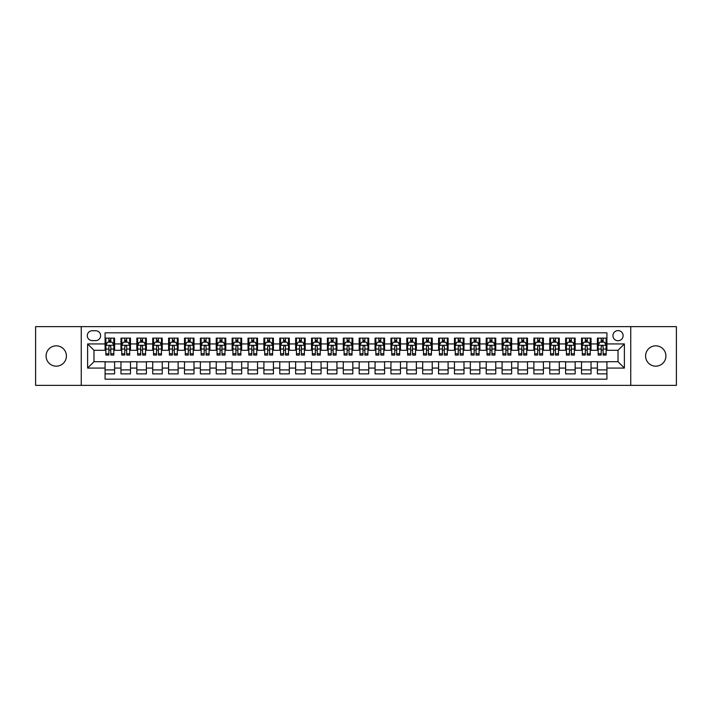 <?xml version="1.0" encoding="UTF-8"?>
<svg xmlns="http://www.w3.org/2000/svg" width="712" height="712" viewBox="0 0 712 712"><rect width="100%" height="100%" fill="white"/><g stroke="black" fill="none" stroke-linecap="round" stroke-linejoin="round"><path stroke-width="1.07" d="M655.752 345.836A10.164 10.164 0 0 0 645.588 356A10.164 10.164 0 0 0 655.752 366.164A10.164 10.164 0 0 0 665.916 356A10.164 10.164 0 0 0 655.752 345.836M56.248 345.836A10.164 10.164 0 0 0 46.084 356A10.164 10.164 0 0 0 56.248 366.164A10.164 10.164 0 0 0 66.412 356A10.164 10.164 0 0 0 56.248 345.836M618.034 330.591A5.082 5.082 0 0 0 612.952 335.672A5.082 5.082 0 0 0 618.034 340.754A5.082 5.082 0 0 0 623.116 335.672A5.082 5.082 0 0 0 618.034 330.591M630.743 385.379L676.4 385.379L676.4 326.621L630.743 326.621L630.743 385.379L81.257 385.379L81.257 326.621L35.6 326.621L35.6 385.379L81.257 385.379M606.918 338.138L597.395 338.138L597.395 343.932L591.04 343.932L591.04 350.286L597.395 350.286L597.395 343.932M591.04 343.932L591.04 338.138L581.508 338.138L581.508 343.932L575.163 343.932L575.163 350.286L581.508 350.286L581.508 343.932M575.163 343.932L575.163 338.138L565.631 338.138L565.631 343.932L559.276 343.932L559.276 350.286L565.631 350.286L565.631 343.932M559.276 343.932L559.276 338.138L549.753 338.138L549.753 343.932L543.398 343.932L543.398 350.286L549.753 350.286L549.753 343.932M543.398 343.932L543.398 338.138L533.866 338.138L533.866 343.932L527.512 343.932L527.512 350.286L533.866 350.286L533.866 343.932M527.512 343.932L527.512 338.138L517.989 338.138L517.989 343.932L511.634 343.932L511.634 350.286L517.989 350.286L517.989 343.932M511.634 343.932L511.634 338.138L502.102 338.138L502.102 343.932L495.757 343.932L495.757 350.286L502.102 350.286L502.102 343.932M495.757 343.932L495.757 338.138L486.225 338.138L486.225 343.932L479.87 343.932L479.87 350.286L486.225 350.286L486.225 343.932M479.87 343.932L479.87 338.138L470.347 338.138L470.347 343.932L463.993 343.932L463.993 350.286L470.347 350.286L470.347 343.932M463.993 343.932L463.993 338.138L454.461 338.138L454.461 343.932L448.106 343.932L448.106 350.286L454.461 350.286L454.461 343.932M448.106 343.932L448.106 338.138L438.583 338.138L438.583 343.932L432.228 343.932L432.228 350.286L438.583 350.286L438.583 343.932M432.228 343.932L432.228 338.138L422.697 338.138L422.697 343.932L416.351 343.932L416.351 350.286L422.697 350.286L422.697 343.932M416.351 343.932L416.351 338.138L406.819 338.138L406.819 343.932L400.464 343.932L400.464 350.286L406.819 350.286L406.819 343.932M400.464 343.932L400.464 338.138L390.941 338.138L390.941 343.932L384.587 343.932L384.587 350.286L390.941 350.286L390.941 343.932M384.587 343.932L384.587 338.138L375.055 338.138L375.055 343.932L368.709 343.932L368.709 350.286L375.055 350.286L375.055 343.932M368.709 343.932L368.709 338.138L359.177 338.138L359.177 343.932L352.823 343.932L352.823 350.286L359.177 350.286L359.177 343.932M352.823 343.932L352.823 338.138L343.291 338.138L343.291 343.932L336.945 343.932L336.945 350.286L343.291 350.286L343.291 343.932M336.945 343.932L336.945 338.138L327.413 338.138L327.413 343.932L321.059 343.932L321.059 350.286L327.413 350.286L327.413 343.932M321.059 343.932L321.059 338.138L311.536 338.138L311.536 343.932L305.181 343.932L305.181 350.286L311.536 350.286L311.536 343.932M305.181 343.932L305.181 338.138L295.649 338.138L295.649 343.932L289.303 343.932L289.303 350.286L295.649 350.286L295.649 343.932M289.303 343.932L289.303 338.138L279.772 338.138L279.772 343.932L273.417 343.932L273.417 350.286L279.772 350.286L279.772 343.932M273.417 343.932L273.417 338.138L263.894 338.138L263.894 343.932L257.539 343.932L257.539 350.286L263.894 350.286L263.894 343.932M257.539 343.932L257.539 338.138L248.007 338.138L248.007 343.932L241.653 343.932L241.653 350.286L248.007 350.286L248.007 343.932M241.653 343.932L241.653 338.138L232.13 338.138L232.13 343.932L225.775 343.932L225.775 350.286L232.13 350.286L232.13 343.932M225.775 343.932L225.775 338.138L216.243 338.138L216.243 343.932L209.898 343.932L209.898 350.286L216.243 350.286L216.243 343.932M209.898 343.932L209.898 338.138L200.366 338.138L200.366 343.932L194.011 343.932L194.011 350.286L200.366 350.286L200.366 343.932M194.011 343.932L194.011 338.138L184.488 338.138L184.488 343.932L178.133 343.932L178.133 350.286L184.488 350.286L184.488 343.932M178.133 343.932L178.133 338.138L168.602 338.138L168.602 343.932L162.247 343.932L162.247 350.286L168.602 350.286L168.602 343.932M162.247 343.932L162.247 338.138L152.724 338.138L152.724 343.932L146.369 343.932L146.369 350.286L152.724 350.286L152.724 343.932M146.369 343.932L146.369 338.138L136.838 338.138L136.838 343.932L130.492 343.932L130.492 350.286L136.838 350.286L136.838 343.932M130.492 343.932L130.492 338.138L120.96 338.138L120.96 350.286L114.605 350.286L114.605 338.138L105.082 338.138M105.082 373.862L114.605 373.862L114.605 361.714L120.96 361.714L120.96 373.862L130.492 373.862L130.492 361.714L136.838 361.714L136.838 368.068L130.492 368.068M136.838 368.068L136.838 373.862L146.369 373.862L146.369 361.714L152.724 361.714L152.724 368.068L146.369 368.068M152.724 368.068L152.724 373.862L162.247 373.862L162.247 361.714L168.602 361.714L168.602 368.068L162.247 368.068M168.602 368.068L168.602 373.862L178.133 373.862L178.133 361.714L184.488 361.714L184.488 368.068L178.133 368.068M184.488 368.068L184.488 373.862L194.011 373.862L194.011 361.714L200.366 361.714L200.366 368.068L194.011 368.068M200.366 368.068L200.366 373.862L209.898 373.862L209.898 361.714L216.243 361.714L216.243 368.068L209.898 368.068M216.243 368.068L216.243 373.862L225.775 373.862L225.775 361.714L232.13 361.714L232.13 368.068L225.775 368.068M232.13 368.068L232.13 373.862L241.653 373.862L241.653 361.714L248.007 361.714L248.007 368.068L241.653 368.068M248.007 368.068L248.007 373.862L257.539 373.862L257.539 361.714L263.894 361.714L263.894 368.068L257.539 368.068M263.894 368.068L263.894 373.862L273.417 373.862L273.417 361.714L279.772 361.714L279.772 368.068L273.417 368.068M279.772 368.068L279.772 373.862L289.303 373.862L289.303 361.714L295.649 361.714L295.649 368.068L289.303 368.068M295.649 368.068L295.649 373.862L305.181 373.862L305.181 361.714L311.536 361.714L311.536 368.068L305.181 368.068M311.536 368.068L311.536 373.862L321.059 373.862L321.059 361.714L327.413 361.714L327.413 368.068L321.059 368.068M327.413 368.068L327.413 373.862L336.945 373.862L336.945 361.714L343.291 361.714L343.291 368.068L336.945 368.068M343.291 368.068L343.291 373.862L352.823 373.862L352.823 361.714L359.177 361.714L359.177 368.068L352.823 368.068M359.177 368.068L359.177 373.862L368.709 373.862L368.709 361.714L375.055 361.714L375.055 368.068L368.709 368.068M375.055 368.068L375.055 373.862L384.587 373.862L384.587 361.714L390.941 361.714L390.941 368.068L384.587 368.068M390.941 368.068L390.941 373.862L400.464 373.862L400.464 361.714L406.819 361.714L406.819 368.068L400.464 368.068M406.819 368.068L406.819 373.862L416.351 373.862L416.351 361.714L422.697 361.714L422.697 368.068L416.351 368.068M422.697 368.068L422.697 373.862L432.228 373.862L432.228 361.714L438.583 361.714L438.583 368.068L432.228 368.068M438.583 368.068L438.583 373.862L448.106 373.862L448.106 361.714L454.461 361.714L454.461 368.068L448.106 368.068M454.461 368.068L454.461 373.862L463.993 373.862L463.993 361.714L470.347 361.714L470.347 368.068L463.993 368.068M470.347 368.068L470.347 373.862L479.87 373.862L479.87 361.714L486.225 361.714L486.225 368.068L479.87 368.068M486.225 368.068L486.225 373.862L495.757 373.862L495.757 361.714L502.102 361.714L502.102 368.068L495.757 368.068M502.102 368.068L502.102 373.862L511.634 373.862L511.634 361.714L517.989 361.714L517.989 368.068L511.634 368.068M517.989 368.068L517.989 373.862L527.512 373.862L527.512 361.714L533.866 361.714L533.866 368.068L527.512 368.068M533.866 368.068L533.866 373.862L543.398 373.862L543.398 361.714L549.753 361.714L549.753 368.068L543.398 368.068M549.753 368.068L549.753 373.862L559.276 373.862L559.276 361.714L565.631 361.714L565.631 368.068L559.276 368.068M565.631 368.068L565.631 373.862L575.163 373.862L575.163 361.714L581.508 361.714L581.508 368.068L575.163 368.068M581.508 368.068L581.508 373.862L591.04 373.862L591.04 361.714L597.395 361.714L597.395 368.068L591.04 368.068M92.213 340.594L95.711 340.594A4.922 4.922 0 0 0 100.632 335.672A4.922 4.922 0 0 0 95.711 330.751L92.213 330.751A4.922 4.922 0 0 0 87.291 335.672A4.922 4.922 0 0 0 92.213 340.594M630.743 326.621L81.257 326.621M606.918 343.932L606.918 332.815L105.082 332.815L105.082 350.286L93.966 350.286L93.966 361.714L105.082 361.714L105.082 379.185L606.918 379.185L606.918 361.714L618.034 361.714L618.034 350.286L606.918 350.286L606.918 343.932L624.388 343.932L624.388 368.068L606.918 368.068M105.082 368.068L87.612 368.068L87.612 343.932L105.082 343.932M597.395 368.068L597.395 373.862L606.918 373.862M105.082 342.107L105.874 342.107M108.891 342.107L110.796 342.107M113.813 342.107L114.605 342.107M105.082 350.126L105.874 350.126M108.891 350.126L110.796 350.126M113.813 350.126L114.605 350.126M105.082 361.874L114.605 361.874M105.082 369.893L114.605 369.893M120.96 350.126L121.752 350.126M124.769 350.126L126.674 350.126M129.691 350.126L130.492 350.126M120.96 342.107L121.752 342.107M124.769 342.107L126.674 342.107M129.691 342.107L130.492 342.107M120.96 361.874L130.492 361.874M120.96 369.893L130.492 369.893M136.838 361.874L146.369 361.874M136.838 369.893L146.369 369.893M136.838 342.107L137.638 342.107M140.656 342.107L142.56 342.107M145.577 342.107L146.369 342.107M136.838 350.126L137.638 350.126M140.656 350.126L142.56 350.126M145.577 350.126L146.369 350.126M152.724 361.874L162.247 361.874M152.724 369.893L162.247 369.893M152.724 342.107L153.516 342.107M156.533 342.107L158.438 342.107M161.455 342.107L162.247 342.107M152.724 350.126L153.516 350.126M156.533 350.126L158.438 350.126M161.455 350.126L162.247 350.126M168.602 361.874L178.133 361.874M168.602 369.893L178.133 369.893M168.602 342.107L169.394 342.107M172.411 342.107L174.324 342.107M177.341 342.107L178.133 342.107M168.602 350.126L169.394 350.126M172.411 350.126L174.324 350.126M177.341 350.126L178.133 350.126M184.488 361.874L194.011 361.874M184.488 369.893L194.011 369.893M184.488 342.107L185.28 342.107M188.297 342.107L190.202 342.107M193.219 342.107L194.011 342.107M184.488 350.126L185.28 350.126M188.297 350.126L190.202 350.126M193.219 350.126L194.011 350.126M200.366 361.874L209.898 361.874M200.366 369.893L209.898 369.893M200.366 342.107L201.158 342.107M204.175 342.107L206.08 342.107M209.097 342.107L209.898 342.107M200.366 350.126L201.158 350.126M204.175 350.126L206.08 350.126M209.097 350.126L209.898 350.126M216.243 361.874L225.775 361.874M216.243 369.893L225.775 369.893M216.243 342.107L217.044 342.107M220.061 342.107L221.966 342.107M224.983 342.107L225.775 342.107M216.243 350.126L217.044 350.126M220.061 350.126L221.966 350.126M224.983 350.126L225.775 350.126M232.13 361.874L241.653 361.874M232.13 369.893L241.653 369.893M232.13 342.107L232.922 342.107M235.939 342.107L237.844 342.107M240.861 342.107L241.653 342.107M232.13 350.126L232.922 350.126M235.939 350.126L237.844 350.126M240.861 350.126L241.653 350.126M248.007 361.874L257.539 361.874M248.007 369.893L257.539 369.893M248.007 342.107L248.8 342.107M251.817 342.107L253.73 342.107M256.747 342.107L257.539 342.107M248.007 350.126L248.8 350.126M251.817 350.126L253.73 350.126M256.747 350.126L257.539 350.126M263.894 361.874L273.417 361.874M263.894 369.893L273.417 369.893M263.894 342.107L264.686 342.107M267.703 342.107L269.608 342.107M272.625 342.107L273.417 342.107M263.894 350.126L264.686 350.126M267.703 350.126L269.608 350.126M272.625 350.126L273.417 350.126M279.772 361.874L289.303 361.874M279.772 369.893L289.303 369.893M279.772 342.107L280.564 342.107M283.581 342.107L285.485 342.107M288.502 342.107L289.303 342.107M279.772 350.126L280.564 350.126M283.581 350.126L285.485 350.126M288.502 350.126L289.303 350.126M295.649 361.874L305.181 361.874M295.649 369.893L305.181 369.893M295.649 342.107L296.45 342.107M299.467 342.107L301.372 342.107M304.389 342.107L305.181 342.107M295.649 350.126L296.45 350.126M299.467 350.126L301.372 350.126M304.389 350.126L305.181 350.126M311.536 361.874L321.059 361.874M311.536 369.893L321.059 369.893M311.536 342.107L312.328 342.107M315.345 342.107L317.249 342.107M320.267 342.107L321.059 342.107M311.536 350.126L312.328 350.126M315.345 350.126L317.249 350.126M320.267 350.126L321.059 350.126M327.413 361.874L336.945 361.874M327.413 369.893L336.945 369.893M327.413 342.107L328.205 342.107M331.222 342.107L333.127 342.107M336.153 342.107L336.945 342.107M327.413 350.126L328.205 350.126M331.222 350.126L333.127 350.126M336.153 350.126L336.945 350.126M343.291 361.874L352.823 361.874M343.291 369.893L352.823 369.893M343.291 342.107L344.092 342.107M347.109 342.107L349.013 342.107M352.031 342.107L352.823 342.107M343.291 350.126L344.092 350.126M347.109 350.126L349.013 350.126M352.031 350.126L352.823 350.126M359.177 361.874L368.709 361.874M359.177 369.893L368.709 369.893M359.177 342.107L359.969 342.107M362.987 342.107L364.891 342.107M367.908 342.107L368.709 342.107M359.177 350.126L359.969 350.126M362.987 350.126L364.891 350.126M367.908 350.126L368.709 350.126M375.055 361.874L384.587 361.874M375.055 369.893L384.587 369.893M375.055 342.107L375.847 342.107M378.873 342.107L380.778 342.107M383.795 342.107L384.587 342.107M375.055 350.126L375.847 350.126M378.873 350.126L380.778 350.126M383.795 350.126L384.587 350.126M390.941 361.874L400.464 361.874M390.941 369.893L400.464 369.893M390.941 342.107L391.733 342.107M394.751 342.107L396.655 342.107M399.672 342.107L400.464 342.107M390.941 350.126L391.733 350.126M394.751 350.126L396.655 350.126M399.672 350.126L400.464 350.126M406.819 361.874L416.351 361.874M406.819 369.893L416.351 369.893M406.819 342.107L407.611 342.107M410.628 342.107L412.533 342.107M415.55 342.107L416.351 342.107M406.819 350.126L407.611 350.126M410.628 350.126L412.533 350.126M415.55 350.126L416.351 350.126M422.697 361.874L432.228 361.874M422.697 369.893L432.228 369.893M422.697 342.107L423.498 342.107M426.515 342.107L428.419 342.107M431.436 342.107L432.228 342.107M422.697 350.126L423.498 350.126M426.515 350.126L428.419 350.126M431.436 350.126L432.228 350.126M438.583 361.874L448.106 361.874M438.583 369.893L448.106 369.893M438.583 342.107L439.375 342.107M442.392 342.107L444.297 342.107M447.314 342.107L448.106 342.107M438.583 350.126L439.375 350.126M442.392 350.126L444.297 350.126M447.314 350.126L448.106 350.126M454.461 361.874L463.993 361.874M454.461 369.893L463.993 369.893M454.461 342.107L455.253 342.107M458.27 342.107L460.183 342.107M463.201 342.107L463.993 342.107M454.461 350.126L455.253 350.126M458.27 350.126L460.183 350.126M463.201 350.126L463.993 350.126M470.347 361.874L479.87 361.874M470.347 369.893L479.87 369.893M470.347 342.107L471.139 342.107M474.156 342.107L476.061 342.107M479.078 342.107L479.87 342.107M470.347 350.126L471.139 350.126M474.156 350.126L476.061 350.126M479.078 350.126L479.87 350.126M486.225 361.874L495.757 361.874M486.225 369.893L495.757 369.893M486.225 342.107L487.017 342.107M490.034 342.107L491.939 342.107M494.956 342.107L495.757 342.107M486.225 350.126L487.017 350.126M490.034 350.126L491.939 350.126M494.956 350.126L495.757 350.126M502.102 361.874L511.634 361.874M502.102 369.893L511.634 369.893M502.102 342.107L502.903 342.107M505.921 342.107L507.825 342.107M510.842 342.107L511.634 342.107M502.102 350.126L502.903 350.126M505.921 350.126L507.825 350.126M510.842 350.126L511.634 350.126M517.989 361.874L527.512 361.874M517.989 369.893L527.512 369.893M517.989 342.107L518.781 342.107M521.798 342.107L523.703 342.107M526.72 342.107L527.512 342.107M517.989 350.126L518.781 350.126M521.798 350.126L523.703 350.126M526.72 350.126L527.512 350.126M533.866 361.874L543.398 361.874M533.866 369.893L543.398 369.893M533.866 342.107L534.659 342.107M537.676 342.107L539.589 342.107M542.606 342.107L543.398 342.107M533.866 350.126L534.659 350.126M537.676 350.126L539.589 350.126M542.606 350.126L543.398 350.126M549.753 361.874L559.276 361.874M549.753 369.893L559.276 369.893M549.753 342.107L550.545 342.107M553.562 342.107L555.467 342.107M558.484 342.107L559.276 342.107M549.753 350.126L550.545 350.126M553.562 350.126L555.467 350.126M558.484 350.126L559.276 350.126M565.631 361.874L575.163 361.874M565.631 369.893L575.163 369.893M565.631 342.107L566.423 342.107M569.44 342.107L571.344 342.107M574.361 342.107L575.163 342.107M565.631 350.126L566.423 350.126M569.44 350.126L571.344 350.126M574.361 350.126L575.163 350.126M581.508 361.874L591.04 361.874M581.508 369.893L591.04 369.893M581.508 342.107L582.309 342.107M585.326 342.107L587.231 342.107M590.248 342.107L591.04 342.107M581.508 350.126L582.309 350.126M585.326 350.126L587.231 350.126M590.248 350.126L591.04 350.126M597.395 361.874L606.918 361.874M597.395 369.893L606.918 369.893M597.395 342.107L598.187 342.107M601.204 342.107L603.108 342.107M606.126 342.107L606.918 342.107M597.395 350.126L598.187 350.126M601.204 350.126L603.108 350.126M606.126 350.126L606.918 350.126M93.966 350.286L87.612 343.932M93.966 361.714L87.612 368.068M624.388 343.932L618.034 350.286M624.388 368.068L618.034 361.714M110.796 340.202L108.891 340.202M113.813 353.757L110.796 353.757L110.796 355.048L113.813 355.048L113.813 345.356L112.229 342.187L107.459 342.187L105.874 345.356L105.874 355.048L108.891 355.048L108.891 353.757L105.874 353.757M105.874 345.356L105.874 338.138M113.813 345.356L113.813 338.138M108.891 342.187L108.891 338.138M110.796 338.138L110.796 342.187M110.796 353.757L110.796 346.548C110.164 345.329 109.523 345.329 108.891 346.548L108.891 353.757M126.674 340.202L124.769 340.202M129.691 353.757L126.674 353.757L126.674 355.048L129.691 355.048L129.691 345.356L128.107 342.187L123.345 342.187L121.752 345.356L121.752 355.048L124.769 355.048L124.769 353.757L121.752 353.757M121.752 345.356L121.752 338.138M129.691 345.356L129.691 338.138M124.769 342.187L124.769 338.138M126.674 338.138L126.674 342.187M126.674 353.757L126.674 346.548C126.042 345.329 125.41 345.329 124.769 346.548L124.769 353.757M142.56 340.202L140.656 340.202M145.577 353.757L142.56 353.757L142.56 355.048L145.577 355.048L145.577 345.356L143.984 342.187L139.223 342.187L137.638 345.356L137.638 355.048L140.656 355.048L140.656 353.757L137.638 353.757M137.638 345.356L137.638 338.138M145.577 345.356L145.577 338.138M140.656 342.187L140.656 338.138M142.56 338.138L142.56 342.187M142.56 353.757L142.56 346.548C141.928 345.329 141.287 345.329 140.656 346.548L140.656 353.757M158.438 340.202L156.533 340.202M161.455 353.757L158.438 353.757L158.438 355.048L161.455 355.048L161.455 345.356L159.871 342.187L155.109 342.187L153.516 345.356L153.516 355.048L156.533 355.048L156.533 353.757L153.516 353.757M153.516 345.356L153.516 338.138M161.455 345.356L161.455 338.138M156.533 342.187L156.533 338.138M158.438 338.138L158.438 342.187M158.438 353.757L158.438 346.548C157.806 345.329 157.174 345.329 156.533 346.548L156.533 353.757M174.324 340.202L172.411 340.202M177.341 353.757L174.324 353.757L174.324 355.048L177.341 355.048L177.341 345.356L175.748 342.187L170.987 342.187L169.394 345.356L169.394 355.048L172.411 355.048L172.411 353.757L169.394 353.757M169.394 345.356L169.394 338.138M177.341 345.356L177.341 338.138M172.411 342.187L172.411 338.138M174.324 338.138L174.324 342.187M174.324 353.757L174.324 346.548C173.684 345.329 173.052 345.329 172.411 346.548L172.411 353.757M190.202 340.202L188.297 340.202M193.219 353.757L190.202 353.757L190.202 355.048L193.219 355.048L193.219 345.356L191.635 342.187L186.864 342.187L185.28 345.356L185.28 355.048L188.297 355.048L188.297 353.757L185.28 353.757M185.28 345.356L185.28 338.138M193.219 345.356L193.219 338.138M188.297 342.187L188.297 338.138M190.202 338.138L190.202 342.187M190.202 353.757L190.202 346.548C189.57 345.329 188.929 345.329 188.297 346.548L188.297 353.757M206.08 340.202L204.175 340.202M209.097 353.757L206.08 353.757L206.08 355.048L209.097 355.048L209.097 345.356L207.512 342.187L202.751 342.187L201.158 345.356L201.158 355.048L204.175 355.048L204.175 353.757L201.158 353.757M201.158 345.356L201.158 338.138M209.097 345.356L209.097 338.138M204.175 342.187L204.175 338.138M206.08 338.138L206.08 342.187M206.08 353.757L206.08 346.548C205.448 345.329 204.816 345.329 204.175 346.548L204.175 353.757M221.966 340.202L220.061 340.202M224.983 353.757L221.966 353.757L221.966 355.048L224.983 355.048L224.983 345.356L223.39 342.187L218.629 342.187L217.044 345.356L217.044 355.048L220.061 355.048L220.061 353.757L217.044 353.757M217.044 345.356L217.044 338.138M224.983 345.356L224.983 338.138M220.061 342.187L220.061 338.138M221.966 338.138L221.966 342.187M221.966 353.757L221.966 346.548C221.325 345.329 220.693 345.329 220.061 346.548L220.061 353.757M237.844 340.202L235.939 340.202M240.861 353.757L237.844 353.757L237.844 355.048L240.861 355.048L240.861 345.356L239.277 342.187L234.506 342.187L232.922 345.356L232.922 355.048L235.939 355.048L235.939 353.757L232.922 353.757M232.922 345.356L232.922 338.138M240.861 345.356L240.861 338.138M235.939 342.187L235.939 338.138M237.844 338.138L237.844 342.187M237.844 353.757L237.844 346.548C237.212 345.329 236.58 345.329 235.939 346.548L235.939 353.757M253.73 340.202L251.817 340.202M256.747 353.757L253.73 353.757L253.73 355.048L256.747 355.048L256.747 345.356L255.154 342.187L250.393 342.187L248.8 345.356L248.8 355.048L251.817 355.048L251.817 353.757L248.8 353.757M248.8 345.356L248.8 338.138M256.747 345.356L256.747 338.138M251.817 342.187L251.817 338.138M253.73 338.138L253.73 342.187M253.73 353.757L253.73 346.548C253.089 345.329 252.457 345.329 251.817 346.548L251.817 353.757M269.608 340.202L267.703 340.202M272.625 353.757L269.608 353.757L269.608 355.048L272.625 355.048L272.625 345.356L271.041 342.187L266.27 342.187L264.686 345.356L264.686 355.048L267.703 355.048L267.703 353.757L264.686 353.757M264.686 345.356L264.686 338.138M272.625 345.356L272.625 338.138M267.703 342.187L267.703 338.138M269.608 338.138L269.608 342.187M269.608 353.757L269.608 346.548C268.976 345.329 268.335 345.329 267.703 346.548L267.703 353.757M285.485 340.202L283.581 340.202M288.502 353.757L285.485 353.757L285.485 355.048L288.502 355.048L288.502 345.356L286.918 342.187L282.157 342.187L280.564 345.356L280.564 355.048L283.581 355.048L283.581 353.757L280.564 353.757M280.564 345.356L280.564 338.138M288.502 345.356L288.502 338.138M283.581 342.187L283.581 338.138M285.485 338.138L285.485 342.187M285.485 353.757L285.485 346.548C284.853 345.329 284.222 345.329 283.581 346.548L283.581 353.757M301.372 340.202L299.467 340.202M304.389 353.757L301.372 353.757L301.372 355.048L304.389 355.048L304.389 345.356L302.796 342.187L298.034 342.187L296.45 345.356L296.45 355.048L299.467 355.048L299.467 353.757L296.45 353.757M296.45 345.356L296.45 338.138M304.389 345.356L304.389 338.138M299.467 342.187L299.467 338.138M301.372 338.138L301.372 342.187M301.372 353.757L301.372 346.548C300.731 345.329 300.099 345.329 299.467 346.548L299.467 353.757M317.249 340.202L315.345 340.202M320.267 353.757L317.249 353.757L317.249 355.048L320.267 355.048L320.267 345.356L318.682 342.187L313.912 342.187L312.328 345.356L312.328 355.048L315.345 355.048L315.345 353.757L312.328 353.757M312.328 345.356L312.328 338.138M320.267 345.356L320.267 338.138M315.345 342.187L315.345 338.138M317.249 338.138L317.249 342.187M317.249 353.757L317.249 346.548C316.618 345.329 315.977 345.329 315.345 346.548L315.345 353.757M333.127 340.202L331.222 340.202M336.153 353.757L333.127 353.757L333.127 355.048L336.153 355.048L336.153 345.356L334.56 342.187L329.798 342.187L328.205 345.356L328.205 355.048L331.222 355.048L331.222 353.757L328.205 353.757M328.205 345.356L328.205 338.138M336.153 345.356L336.153 338.138M331.222 342.187L331.222 338.138M333.127 338.138L333.127 342.187M333.127 353.757L333.127 346.548C332.495 345.329 331.863 345.329 331.222 346.548L331.222 353.757M349.013 340.202L347.109 340.202M352.031 353.757L349.013 353.757L349.013 355.048L352.031 355.048L352.031 345.356L350.438 342.187L345.676 342.187L344.092 345.356L344.092 355.048L347.109 355.048L347.109 353.757L344.092 353.757M344.092 345.356L344.092 338.138M352.031 345.356L352.031 338.138M347.109 342.187L347.109 338.138M349.013 338.138L349.013 342.187M349.013 353.757L349.013 346.548C348.382 345.329 347.741 345.329 347.109 346.548L347.109 353.757M364.891 340.202L362.987 340.202M367.908 353.757L364.891 353.757L364.891 355.048L367.908 355.048L367.908 345.356L366.324 342.187L361.562 342.187L359.969 345.356L359.969 355.048L362.987 355.048L362.987 353.757L359.969 353.757M359.969 345.356L359.969 338.138M367.908 345.356L367.908 338.138M362.987 342.187L362.987 338.138M364.891 338.138L364.891 342.187M364.891 353.757L364.891 346.548C364.259 345.329 363.627 345.329 362.987 346.548L362.987 353.757M380.778 340.202L378.873 340.202M383.795 353.757L380.778 353.757L380.778 355.048L383.795 355.048L383.795 345.356L382.202 342.187L377.44 342.187L375.847 345.356L375.847 355.048L378.873 355.048L378.873 353.757L375.847 353.757M375.847 345.356L375.847 338.138M383.795 345.356L383.795 338.138M378.873 342.187L378.873 338.138M380.778 338.138L380.778 342.187M380.778 353.757L380.778 346.548C380.137 345.329 379.505 345.329 378.873 346.548L378.873 353.757M396.655 340.202L394.751 340.202M399.672 353.757L396.655 353.757L396.655 355.048L399.672 355.048L399.672 345.356L398.088 342.187L393.318 342.187L391.733 345.356L391.733 355.048L394.751 355.048L394.751 353.757L391.733 353.757M391.733 345.356L391.733 338.138M399.672 345.356L399.672 338.138M394.751 342.187L394.751 338.138M396.655 338.138L396.655 342.187M396.655 353.757L396.655 346.548C396.023 345.329 395.382 345.329 394.751 346.548L394.751 353.757M412.533 340.202L410.628 340.202M415.55 353.757L412.533 353.757L412.533 355.048L415.55 355.048L415.55 345.356L413.966 342.187L409.204 342.187L407.611 345.356L407.611 355.048L410.628 355.048L410.628 353.757L407.611 353.757M407.611 345.356L407.611 338.138M415.55 345.356L415.55 338.138M410.628 342.187L410.628 338.138M412.533 338.138L412.533 342.187M412.533 353.757L412.533 346.548C411.901 345.329 411.269 345.329 410.628 346.548L410.628 353.757M428.419 340.202L426.515 340.202M431.436 353.757L428.419 353.757L428.419 355.048L431.436 355.048L431.436 345.356L429.843 342.187L425.082 342.187L423.498 345.356L423.498 355.048L426.515 355.048L426.515 353.757L423.498 353.757M423.498 345.356L423.498 338.138M431.436 345.356L431.436 338.138M426.515 342.187L426.515 338.138M428.419 338.138L428.419 342.187M428.419 353.757L428.419 346.548C427.787 345.329 427.147 345.329 426.515 346.548L426.515 353.757M444.297 340.202L442.392 340.202M447.314 353.757L444.297 353.757L444.297 355.048L447.314 355.048L447.314 345.356L445.73 342.187L440.959 342.187L439.375 345.356L439.375 355.048L442.392 355.048L442.392 353.757L439.375 353.757M439.375 345.356L439.375 338.138M447.314 345.356L447.314 338.138M442.392 342.187L442.392 338.138M444.297 338.138L444.297 342.187M444.297 353.757L444.297 346.548C443.665 345.329 443.033 345.329 442.392 346.548L442.392 353.757M460.183 340.202L458.27 340.202M463.201 353.757L460.183 353.757L460.183 355.048L463.201 355.048L463.201 345.356L461.607 342.187L456.846 342.187L455.253 345.356L455.253 355.048L458.27 355.048L458.27 353.757L455.253 353.757M455.253 345.356L455.253 338.138M463.201 345.356L463.201 338.138M458.27 342.187L458.27 338.138M460.183 338.138L460.183 342.187M460.183 353.757L460.183 346.548C459.543 345.329 458.911 345.329 458.27 346.548L458.27 353.757M476.061 340.202L474.156 340.202M479.078 353.757L476.061 353.757L476.061 355.048L479.078 355.048L479.078 345.356L477.494 342.187L472.724 342.187L471.139 345.356L471.139 355.048L474.156 355.048L474.156 353.757L471.139 353.757M471.139 345.356L471.139 338.138M479.078 345.356L479.078 338.138M474.156 342.187L474.156 338.138M476.061 338.138L476.061 342.187M476.061 353.757L476.061 346.548C475.429 345.329 474.788 345.329 474.156 346.548L474.156 353.757M491.939 340.202L490.034 340.202M494.956 353.757L491.939 353.757L491.939 355.048L494.956 355.048L494.956 345.356L493.372 342.187L488.61 342.187L487.017 345.356L487.017 355.048L490.034 355.048L490.034 353.757L487.017 353.757M487.017 345.356L487.017 338.138M494.956 345.356L494.956 338.138M490.034 342.187L490.034 338.138M491.939 338.138L491.939 342.187M491.939 353.757L491.939 346.548C491.307 345.329 490.675 345.329 490.034 346.548L490.034 353.757M507.825 340.202L505.921 340.202M510.842 353.757L507.825 353.757L507.825 355.048L510.842 355.048L510.842 345.356L509.249 342.187L504.488 342.187L502.903 345.356L502.903 355.048L505.921 355.048L505.921 353.757L502.903 353.757M502.903 345.356L502.903 338.138M510.842 345.356L510.842 338.138M505.921 342.187L505.921 338.138M507.825 338.138L507.825 342.187M507.825 353.757L507.825 346.548C507.184 345.329 506.552 345.329 505.921 346.548L505.921 353.757M523.703 340.202L521.798 340.202M526.72 353.757L523.703 353.757L523.703 355.048L526.72 355.048L526.72 345.356L525.136 342.187L520.365 342.187L518.781 345.356L518.781 355.048L521.798 355.048L521.798 353.757L518.781 353.757M518.781 345.356L518.781 338.138M526.72 345.356L526.72 338.138M521.798 342.187L521.798 338.138M523.703 338.138L523.703 342.187M523.703 353.757L523.703 346.548C523.071 345.329 522.43 345.329 521.798 346.548L521.798 353.757M539.589 340.202L537.676 340.202M542.606 353.757L539.589 353.757L539.589 355.048L542.606 355.048L542.606 345.356L541.013 342.187L536.252 342.187L534.659 345.356L534.659 355.048L537.676 355.048L537.676 353.757L534.659 353.757M534.659 345.356L534.659 338.138M542.606 345.356L542.606 338.138M537.676 342.187L537.676 338.138M539.589 338.138L539.589 342.187M539.589 353.757L539.589 346.548C538.948 345.329 538.317 345.329 537.676 346.548L537.676 353.757M555.467 340.202L553.562 340.202M558.484 353.757L555.467 353.757L555.467 355.048L558.484 355.048L558.484 345.356L556.891 342.187L552.129 342.187L550.545 345.356L550.545 355.048L553.562 355.048L553.562 353.757L550.545 353.757M550.545 345.356L550.545 338.138M558.484 345.356L558.484 338.138M553.562 342.187L553.562 338.138M555.467 338.138L555.467 342.187M555.467 353.757L555.467 346.548C554.835 345.329 554.194 345.329 553.562 346.548L553.562 353.757M571.344 340.202L569.44 340.202M574.361 353.757L571.344 353.757L571.344 355.048L574.361 355.048L574.361 345.356L572.777 342.187L568.016 342.187L566.423 345.356L566.423 355.048L569.44 355.048L569.44 353.757L566.423 353.757M566.423 345.356L566.423 338.138M574.361 345.356L574.361 338.138M569.44 342.187L569.44 338.138M571.344 338.138L571.344 342.187M571.344 353.757L571.344 346.548C570.712 345.329 570.081 345.329 569.44 346.548L569.44 353.757M587.231 340.202L585.326 340.202M590.248 353.757L587.231 353.757L587.231 355.048L590.248 355.048L590.248 345.356L588.655 342.187L583.893 342.187L582.309 345.356L582.309 355.048L585.326 355.048L585.326 353.757L582.309 353.757M582.309 345.356L582.309 338.138M590.248 345.356L590.248 338.138M585.326 342.187L585.326 338.138M587.231 338.138L587.231 342.187M587.231 353.757L587.231 346.548C586.59 345.329 585.958 345.329 585.326 346.548L585.326 353.757M603.108 340.202L601.204 340.202M606.126 353.757L603.108 353.757L603.108 355.048L606.126 355.048L606.126 345.356L604.541 342.187L599.771 342.187L598.187 345.356L598.187 355.048L601.204 355.048L601.204 353.757L598.187 353.757M598.187 345.356L598.187 338.138M606.126 345.356L606.126 338.138M601.204 342.187L601.204 338.138M603.108 338.138L603.108 342.187M603.108 353.757L603.108 346.548C602.477 345.329 601.836 345.329 601.204 346.548L601.204 353.757M120.96 368.068L114.605 368.068M120.96 343.932L114.605 343.932M113.778 345.284L105.91 345.284M105.874 343.059L107.023 343.059M112.665 343.059L113.813 343.059M108.891 349.04L105.874 349.04M113.813 349.04L110.796 349.04M110.796 341.208L108.891 341.208M129.655 345.284L121.796 345.284M121.752 343.059L122.909 343.059M128.543 343.059L129.691 343.059M124.769 349.04L121.752 349.04M129.691 349.04L126.674 349.04M126.674 341.208L124.769 341.208M145.533 345.284L137.674 345.284M137.638 343.059L138.787 343.059M144.429 343.059L145.577 343.059M140.656 349.04L137.638 349.04M145.577 349.04L142.56 349.04M142.56 341.208L140.656 341.208M161.419 345.284L153.561 345.284M153.516 343.059L154.664 343.059M160.307 343.059L161.455 343.059M156.533 349.04L153.516 349.04M161.455 349.04L158.438 349.04M158.438 341.208L156.533 341.208M177.297 345.284L169.438 345.284M169.394 343.059L170.551 343.059M176.184 343.059L177.341 343.059M172.411 349.04L169.394 349.04M177.341 349.04L174.324 349.04M174.324 341.208L172.411 341.208M193.183 345.284L185.316 345.284M185.28 343.059L186.428 343.059M192.071 343.059L193.219 343.059M188.297 349.04L185.28 349.04M193.219 349.04L190.202 349.04M190.202 341.208L188.297 341.208M209.061 345.284L201.202 345.284M201.158 343.059L202.315 343.059M207.948 343.059L209.097 343.059M204.175 349.04L201.158 349.04M209.097 349.04L206.08 349.04M206.08 341.208L204.175 341.208M224.939 345.284L217.08 345.284M217.044 343.059L218.192 343.059M223.826 343.059L224.983 343.059M220.061 349.04L217.044 349.04M224.983 349.04L221.966 349.04M221.966 341.208L220.061 341.208M240.825 345.284L232.958 345.284M232.922 343.059L234.07 343.059M239.713 343.059L240.861 343.059M235.939 349.04L232.922 349.04M240.861 349.04L237.844 349.04M237.844 341.208L235.939 341.208M256.703 345.284L248.844 345.284M248.8 343.059L249.957 343.059M255.59 343.059L256.747 343.059M251.817 349.04L248.8 349.04M256.747 349.04L253.73 349.04M253.73 341.208L251.817 341.208M272.589 345.284L264.722 345.284M264.686 343.059L265.834 343.059M271.477 343.059L272.625 343.059M267.703 349.04L264.686 349.04M272.625 349.04L269.608 349.04M269.608 341.208L267.703 341.208M288.467 345.284L280.608 345.284M280.564 343.059L281.721 343.059M287.354 343.059L288.502 343.059M283.581 349.04L280.564 349.04M288.502 349.04L285.485 349.04M285.485 341.208L283.581 341.208M304.344 345.284L296.486 345.284M296.45 343.059L297.598 343.059M303.232 343.059L304.389 343.059M299.467 349.04L296.45 349.04M304.389 349.04L301.372 349.04M301.372 341.208L299.467 341.208M320.231 345.284L312.363 345.284M312.328 343.059L313.476 343.059M319.118 343.059L320.267 343.059M315.345 349.04L312.328 349.04M320.267 349.04L317.249 349.04M317.249 341.208L315.345 341.208M336.108 345.284L328.25 345.284M328.205 343.059L329.362 343.059M334.996 343.059L336.153 343.059M331.222 349.04L328.205 349.04M336.153 349.04L333.127 349.04M333.127 341.208L331.222 341.208M351.986 345.284L344.127 345.284M344.092 343.059L345.24 343.059M350.882 343.059L352.031 343.059M347.109 349.04L344.092 349.04M352.031 349.04L349.013 349.04M349.013 341.208L347.109 341.208M367.873 345.284L360.014 345.284M359.969 343.059L361.118 343.059M366.76 343.059L367.908 343.059M362.987 349.04L359.969 349.04M367.908 349.04L364.891 349.04M364.891 341.208L362.987 341.208M383.75 345.284L375.892 345.284M375.847 343.059L377.004 343.059M382.638 343.059L383.795 343.059M378.873 349.04L375.847 349.04M383.795 349.04L380.778 349.04M380.778 341.208L378.873 341.208M399.637 345.284L391.769 345.284M391.733 343.059L392.882 343.059M398.524 343.059L399.672 343.059M394.751 349.04L391.733 349.04M399.672 349.04L396.655 349.04M396.655 341.208L394.751 341.208M415.514 345.284L407.656 345.284M407.611 343.059L408.768 343.059M414.402 343.059L415.55 343.059M410.628 349.04L407.611 349.04M415.55 349.04L412.533 349.04M412.533 341.208L410.628 341.208M431.392 345.284L423.533 345.284M423.498 343.059L424.646 343.059M430.279 343.059L431.436 343.059M426.515 349.04L423.498 349.04M431.436 349.04L428.419 349.04M428.419 341.208L426.515 341.208M447.278 345.284L439.411 345.284M439.375 343.059L440.523 343.059M446.166 343.059L447.314 343.059M442.392 349.04L439.375 349.04M447.314 349.04L444.297 349.04M444.297 341.208L442.392 341.208M463.156 345.284L455.297 345.284M455.253 343.059L456.41 343.059M462.043 343.059L463.201 343.059M458.27 349.04L455.253 349.04M463.201 349.04L460.183 349.04M460.183 341.208L458.27 341.208M479.043 345.284L471.175 345.284M471.139 343.059L472.287 343.059M477.93 343.059L479.078 343.059M474.156 349.04L471.139 349.04M479.078 349.04L476.061 349.04M476.061 341.208L474.156 341.208M494.92 345.284L487.061 345.284M487.017 343.059L488.174 343.059M493.808 343.059L494.956 343.059M490.034 349.04L487.017 349.04M494.956 349.04L491.939 349.04M491.939 341.208L490.034 341.208M510.798 345.284L502.939 345.284M502.903 343.059L504.052 343.059M509.685 343.059L510.842 343.059M505.921 349.04L502.903 349.04M510.842 349.04L507.825 349.04M507.825 341.208L505.921 341.208M526.684 345.284L518.817 345.284M518.781 343.059L519.929 343.059M525.572 343.059L526.72 343.059M521.798 349.04L518.781 349.04M526.72 349.04L523.703 349.04M523.703 341.208L521.798 341.208M542.562 345.284L534.703 345.284M534.659 343.059L535.816 343.059M541.449 343.059L542.606 343.059M537.676 349.04L534.659 349.04M542.606 349.04L539.589 349.04M539.589 341.208L537.676 341.208M558.439 345.284L550.581 345.284M550.545 343.059L551.693 343.059M557.336 343.059L558.484 343.059M553.562 349.04L550.545 349.04M558.484 349.04L555.467 349.04M555.467 341.208L553.562 341.208M574.326 345.284L566.467 345.284M566.423 343.059L567.571 343.059M573.213 343.059L574.361 343.059M569.44 349.04L566.423 349.04M574.361 349.04L571.344 349.04M571.344 341.208L569.44 341.208M590.203 345.284L582.345 345.284M582.309 343.059L583.457 343.059M589.091 343.059L590.248 343.059M585.326 349.04L582.309 349.04M590.248 349.04L587.231 349.04M587.231 341.208L585.326 341.208M606.09 345.284L598.222 345.284M598.187 343.059L599.335 343.059M604.977 343.059L606.126 343.059M601.204 349.04L598.187 349.04M606.126 349.04L603.108 349.04M603.108 341.208L601.204 341.208"/></g></svg>
